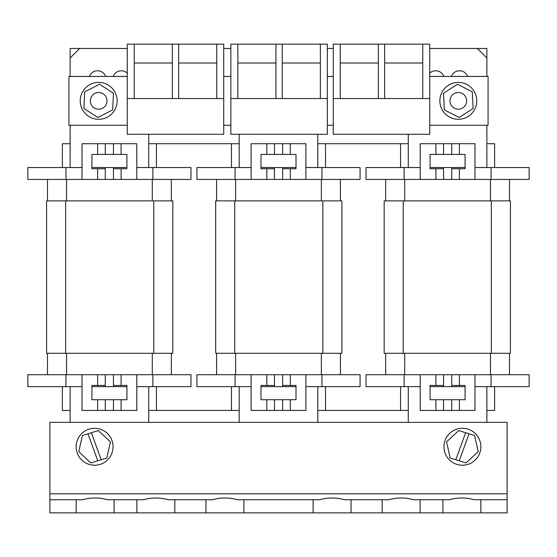 <?xml version="1.0" encoding="UTF-8"?>
<svg xmlns="http://www.w3.org/2000/svg" width="557" height="557" viewBox="0 0 557 557"><rect width="100%" height="100%" fill="white"/><g stroke="black" fill="none" stroke-linecap="round" stroke-linejoin="round"><path stroke-width="0.84" d="M480.858 446.763A18.458 18.458 0 0 0 462.401 428.305A18.458 18.458 0 0 0 443.943 446.763A18.458 18.458 0 0 0 462.401 465.22A18.458 18.458 0 0 0 480.858 446.763M465.638 432.719L455.8 459.755L450.216 458.021L446.561 441.833L458.752 430.582L474.592 435.511L478.247 451.692L466.056 462.951L455.8 459.755M459.205 460.813L469.043 433.778M113.057 446.763A18.458 18.458 0 0 1 94.599 465.22A18.458 18.458 0 0 1 76.142 446.763A18.458 18.458 0 0 1 94.599 428.305A18.458 18.458 0 0 1 113.057 446.763M91.362 432.719L101.2 459.755L106.784 458.021L110.439 441.833L98.248 430.582L82.408 435.511L78.753 451.692L90.944 462.951L101.2 459.755M97.795 460.813L87.957 433.778M351.056 499.754L351.056 512.851L313.111 512.851L313.111 499.754L319.676 499.754C327.927 497.408 336.198 497.408 344.491 499.754L388.737 499.754C396.988 497.408 405.259 497.408 413.552 499.754L449.464 499.754C457.715 497.408 465.986 497.408 474.286 499.754L507.121 499.754L507.121 512.851L442.906 512.851L442.906 499.754M243.889 499.754L243.889 512.851L205.944 512.851L205.944 499.754L212.509 499.754C220.76 497.408 229.031 497.408 237.324 499.754L313.111 499.754M174.828 499.754L174.828 512.851L136.883 512.851L136.883 499.754L143.448 499.754C151.699 497.408 159.97 497.408 168.263 499.754L205.944 499.754M114.094 499.754L114.094 512.851L76.156 512.851L76.156 499.754L82.715 499.754C90.972 497.408 99.243 497.408 107.536 499.754L136.883 499.754M420.117 499.754L420.117 512.851L382.172 512.851L382.172 499.754M49.879 493.794L507.121 493.794L507.121 422.352L49.879 422.352L49.879 499.754L76.156 499.754M507.121 493.794L507.121 499.754M243.889 512.851L319.676 512.851M351.056 512.851L388.737 512.851M420.117 512.851L449.464 512.851M480.844 499.754L480.844 512.851M174.828 512.851L212.509 512.851M114.094 512.851L143.448 512.851M49.879 499.754L49.879 512.851L82.715 512.851M366.019 374.722L366.019 386.635L366.019 374.722L404.124 374.722L404.124 386.635L400.553 386.635L400.553 410.446L317.796 410.446L317.796 422.352M196.934 374.722L196.934 386.635L196.934 374.722L235.04 374.722L235.04 386.635L231.468 386.635L231.468 410.446L148.712 410.446L148.712 422.352M90.345 100.852A8.334 8.334 0 0 1 98.68 92.518A8.334 8.334 0 0 1 107.021 100.852A8.334 8.334 0 0 1 98.68 109.193A8.334 8.334 0 0 1 90.345 100.852M117.137 100.852A18.458 18.458 0 0 0 98.68 82.401A18.458 18.458 0 0 0 80.229 100.852A18.458 18.458 0 0 0 98.68 119.309A18.458 18.458 0 0 0 117.137 100.852M113.482 93.249L99.494 84.239L84.699 91.842L83.884 108.462L97.872 117.471L112.667 109.868L113.482 93.249M449.979 100.852A8.334 8.334 0 0 0 458.32 109.193A8.334 8.334 0 0 0 466.655 100.852A8.334 8.334 0 0 0 458.32 92.518A8.334 8.334 0 0 0 449.979 100.852M476.771 100.852A18.458 18.458 0 0 1 458.32 119.309A18.458 18.458 0 0 1 439.863 100.852A18.458 18.458 0 0 1 458.32 82.401A18.458 18.458 0 0 1 476.771 100.852M443.518 93.249L457.506 84.239L472.301 91.842L473.116 108.462L459.128 117.471L444.333 109.868L443.518 93.249M127.275 76.441L68.929 76.441L68.929 125.262L127.275 125.262M223.726 125.262L230.87 125.262M327.321 125.262L333.274 125.262M429.726 125.262L488.071 125.262L488.071 76.441L429.726 76.441M333.274 76.441L327.321 76.441M230.87 76.441L223.726 76.441M378.342 44.149L378.342 98.554L340.243 98.554L340.243 44.149L429.726 44.149L429.726 98.554L384.65 98.554L384.65 44.149M378.342 98.554L384.65 98.554M429.726 98.554L429.726 134.279L333.274 134.279L333.274 44.149L340.243 44.149M333.274 98.554L340.243 98.554M422.756 44.149L422.756 98.554M340.243 63.004L378.342 63.004M384.65 63.004L422.756 63.004M282.253 98.554L320.352 98.554L320.352 44.149L282.253 44.149L282.253 98.554L275.938 98.554L275.938 44.149L230.87 44.149L230.87 98.554L275.938 98.554M282.253 44.149L275.938 44.149M230.87 98.554L230.87 134.279L327.321 134.279L327.321 98.554L320.352 98.554M327.321 98.554L327.321 44.149L320.352 44.149M237.839 44.149L237.839 98.554M320.352 63.004L282.253 63.004M275.938 63.004L237.839 63.004M178.658 98.554L216.757 98.554L216.757 44.149L178.658 44.149L178.658 98.554L172.35 98.554L172.35 44.149L127.275 44.149L127.275 98.554L172.35 98.554M178.658 44.149L172.35 44.149M127.275 98.554L127.275 134.279L223.726 134.279L223.726 98.554L216.757 98.554M223.726 98.554L223.726 44.149L216.757 44.149M134.244 44.149L134.244 98.554M216.757 63.004L178.658 63.004M172.35 63.004L134.244 63.004M70.119 48.459L70.119 57.991L79.644 48.459L70.119 48.459M459.379 179.445L474.975 179.445L474.975 143.72L459.379 143.72L459.379 154.435L465.088 154.435L465.088 168.729L459.379 168.729L459.379 179.445L435.901 179.445L435.901 168.729L430.081 168.729L430.081 154.435L435.901 154.435L435.901 143.72L420.201 143.72L420.201 179.445L366.019 179.445L366.019 167.539L400.553 167.539L400.553 143.72L325.532 143.72L325.532 167.539L360.066 167.539L360.066 179.445L321.96 179.445L321.96 167.539L325.532 167.539M290.294 179.445L305.884 179.445L305.884 143.72L290.294 143.72L290.294 154.435L296.004 154.435L296.004 168.729L290.294 168.729L290.294 179.445L266.817 179.445L266.817 168.729L260.996 168.729L260.996 154.435L266.817 154.435L266.817 143.72L251.116 143.72L251.116 179.445L196.934 179.445L196.934 167.539L231.468 167.539L231.468 143.72L156.447 143.72L156.447 167.539L190.981 167.539L190.981 179.445L121.099 179.445L121.099 168.729L126.919 168.729L126.919 154.435L121.099 154.435L121.099 143.72L136.799 143.72L136.799 179.445M486.881 48.459L486.881 57.991L477.356 48.459L486.881 48.459M333.274 48.459L327.321 48.459M230.87 48.459L223.726 48.459M420.201 179.445L435.901 179.445M474.975 179.445L529.15 179.445L529.15 167.539L494.616 167.539L494.616 143.72L486.881 143.72L486.881 125.262M430.081 167.539L443.546 167.539L443.546 168.729L435.901 168.729M404.124 179.445L404.124 167.539L420.201 167.539M429.726 73.148A8.647 8.647 0 0 1 443.797 76.441M451.372 76.441A8.647 8.647 0 0 1 467.615 76.441M400.553 143.72L408.288 143.72L408.288 134.279M486.881 76.441L486.881 57.991M429.726 48.459L477.356 48.459M474.975 167.539L494.616 167.539M366.019 179.445L366.019 167.539M486.881 143.72L486.881 167.539M435.901 143.72L459.379 143.72M435.901 154.435L459.379 154.435M459.379 168.729L451.734 168.729L451.734 167.539L465.088 167.539M451.734 167.539L443.546 167.539M404.124 167.539L400.553 167.539M408.288 143.72L408.288 167.539M451.734 179.445L451.734 168.729M443.546 179.445L443.546 168.729M451.734 154.435L451.734 143.72M443.546 154.435L443.546 143.72M509.502 179.445L509.502 200.875M385.667 179.445L385.667 200.875L385.667 179.445M510.4 200.875L384.177 200.875L384.177 353.291L510.4 353.291L510.4 200.875M384.177 200.875L384.177 353.291M474.975 386.635L494.616 386.635L494.616 410.446L486.881 410.446L486.881 422.352M400.553 410.446L408.288 410.446L408.288 422.352M486.881 386.635L486.881 410.446M404.124 386.635L408.288 386.635L408.288 410.446M451.734 410.446L451.734 399.731L459.379 399.731L459.379 410.446L443.546 410.446L443.546 399.731L451.734 399.731M430.081 386.635L443.546 386.635L443.546 385.444L435.901 385.444L435.901 374.722L404.124 374.722M451.734 385.444L451.734 374.722L459.379 374.722L459.379 385.444L451.734 385.444L451.734 386.635L443.546 386.635M451.734 386.635L465.088 386.635M459.379 385.444L465.088 385.444L465.088 399.731L459.379 399.731M494.616 386.635L529.15 386.635L529.15 374.722L491.044 374.722L491.044 386.635M366.019 386.635L400.553 386.635M408.288 386.635L420.201 386.635M443.546 410.446L435.901 410.446L435.901 399.731L443.546 399.731M435.901 399.731L430.081 399.731L430.081 385.444L435.901 385.444M435.901 410.446L420.201 410.446L420.201 374.722M459.379 374.722L474.975 374.722L474.975 410.446L459.379 410.446M443.546 385.444L443.546 374.722L435.901 374.722M451.734 374.722L443.546 374.722M474.975 374.722L491.044 374.722M509.502 353.291L509.502 374.722M385.667 353.291L385.667 374.722L385.667 353.291M251.116 179.445L266.817 179.445M305.884 179.445L321.96 179.445M260.996 167.539L274.462 167.539L274.462 168.729L266.817 168.729M235.04 179.445L235.04 167.539L251.116 167.539M231.468 143.72L239.204 143.72L239.204 134.279M325.532 143.72L317.796 143.72L317.796 134.279M305.884 167.539L321.96 167.539M196.934 179.445L196.934 167.539M317.796 143.72L317.796 167.539M266.817 143.72L290.294 143.72M266.817 154.435L290.294 154.435M290.294 168.729L282.65 168.729L282.65 167.539L296.004 167.539M282.65 167.539L274.462 167.539M235.04 167.539L231.468 167.539M239.204 143.72L239.204 167.539M282.65 179.445L282.65 168.729M274.462 179.445L274.462 168.729M282.65 154.435L282.65 143.72M274.462 154.435L274.462 143.72M216.582 179.445L216.582 200.875L216.582 179.445M340.418 179.445L340.418 200.875M215.684 200.875L341.907 200.875L341.907 353.291L215.684 353.291L215.684 200.875L215.684 353.291M231.468 410.446L239.204 410.446L239.204 422.352M305.884 386.635L325.532 386.635L325.532 410.446M235.04 386.635L239.204 386.635L239.204 410.446M317.796 386.635L317.796 410.446M282.65 410.446L282.65 399.731L290.294 399.731L290.294 410.446L274.462 410.446L274.462 399.731L282.65 399.731M266.817 399.731L260.996 399.731L260.996 385.444L266.817 385.444L266.817 374.722L251.116 374.722L251.116 410.446L266.817 410.446L266.817 399.731L274.462 399.731M274.462 410.446L266.817 410.446M239.204 386.635L251.116 386.635M196.934 386.635L231.468 386.635M325.532 386.635L360.066 386.635L360.066 374.722L321.96 374.722L321.96 386.635M290.294 399.731L296.004 399.731L296.004 385.444L290.294 385.444L290.294 374.722L305.884 374.722L305.884 410.446L290.294 410.446M290.294 385.444L282.65 385.444L282.65 386.635L296.004 386.635M282.65 386.635L274.462 386.635L274.462 385.444L266.817 385.444M260.996 386.635L274.462 386.635M235.04 374.722L251.116 374.722M305.884 374.722L321.96 374.722M290.294 374.722L266.817 374.722M282.65 385.444L282.65 374.722M274.462 385.444L274.462 374.722M216.582 353.291L216.582 374.722L216.582 353.291M340.418 353.291L340.418 374.722M97.621 179.445L82.025 179.445L82.025 143.72L97.621 143.72L97.621 154.435L91.912 154.435L91.912 168.729L97.621 168.729L97.621 179.445L121.099 179.445M82.025 179.445L27.85 179.445L27.85 167.539L62.384 167.539L62.384 143.72L70.119 143.72L70.119 125.262M126.919 167.539L113.454 167.539L113.454 168.729L121.099 168.729M152.876 179.445L152.876 167.539L136.799 167.539M127.275 73.148A8.647 8.647 0 0 0 113.203 76.441M105.628 76.441A8.647 8.647 0 0 0 89.385 76.441M156.447 143.72L148.712 143.72L148.712 134.279M127.275 48.459L79.644 48.459M70.119 76.441L70.119 57.991M82.025 167.539L62.384 167.539M27.85 179.445L27.85 167.539M70.119 143.72L70.119 167.539M121.099 143.72L97.621 143.72M121.099 154.435L97.621 154.435M97.621 168.729L105.266 168.729L105.266 167.539L91.912 167.539M105.266 167.539L113.454 167.539M152.876 167.539L156.447 167.539M148.712 143.72L148.712 167.539M105.266 179.445L105.266 168.729M113.454 179.445L113.454 168.729M105.266 154.435L105.266 143.72M113.454 154.435L113.454 143.72M47.498 179.445L47.498 200.875L47.498 179.445M171.333 179.445L171.333 200.875M46.6 200.875L172.823 200.875L172.823 353.291L46.6 353.291L46.6 200.875L46.6 353.291M82.025 386.635L62.384 386.635L62.384 410.446L70.119 410.446L70.119 422.352M156.447 386.635L190.981 386.635L190.981 374.722L152.876 374.722L152.876 386.635L156.447 386.635L156.447 410.446M70.119 386.635L70.119 410.446M152.876 386.635L148.712 386.635L148.712 410.446M105.266 410.446L105.266 399.731L97.621 399.731L97.621 410.446L113.454 410.446L113.454 399.731L105.266 399.731M126.919 386.635L113.454 386.635L113.454 385.444L121.099 385.444L121.099 374.722L152.876 374.722M105.266 385.444L105.266 374.722L97.621 374.722L97.621 385.444L105.266 385.444L105.266 386.635L113.454 386.635M105.266 386.635L91.912 386.635M97.621 385.444L91.912 385.444L91.912 399.731L97.621 399.731M62.384 386.635L27.85 386.635L27.85 374.722L27.85 386.635M148.712 386.635L136.799 386.635M113.454 410.446L121.099 410.446L121.099 399.731L113.454 399.731M121.099 399.731L126.919 399.731L126.919 385.444L121.099 385.444M97.621 374.722L82.025 374.722L82.025 410.446L97.621 410.446M121.099 410.446L136.799 410.446L136.799 374.722M113.454 385.444L113.454 374.722L121.099 374.722M105.266 374.722L113.454 374.722M82.025 374.722L27.85 374.722M47.498 353.291L47.498 374.722L47.498 353.291M171.333 353.291L171.333 374.722M491.044 179.445L491.044 167.539M490.452 179.445L490.452 200.875M404.716 179.445L404.716 200.875M491.344 200.875L491.344 353.291M403.233 200.875L403.233 353.291M404.716 353.291L404.716 374.722M490.452 353.291L490.452 374.722M235.632 179.445L235.632 200.875M321.368 179.445L321.368 200.875M234.741 200.875L234.741 353.291M322.851 200.875L322.851 353.291M321.368 353.291L321.368 374.722M235.632 353.291L235.632 374.722M65.956 179.445L65.956 167.539M66.548 179.445L66.548 200.875M152.284 179.445L152.284 200.875M65.656 200.875L65.656 353.291M153.767 200.875L153.767 353.291M65.956 374.722L65.956 386.635M152.284 353.291L152.284 374.722M66.548 353.291L66.548 374.722"/></g></svg>
